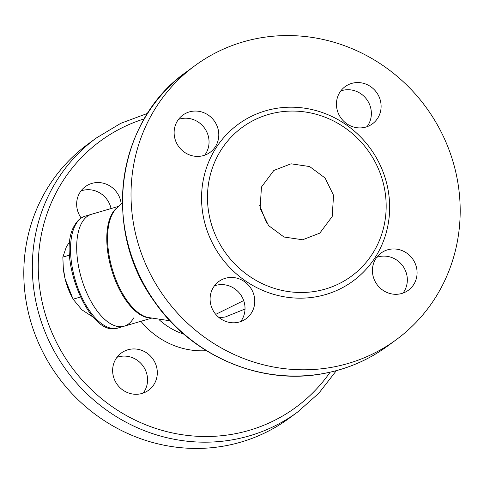 <?xml version="1.0" encoding="UTF-8"?>
<svg xmlns="http://www.w3.org/2000/svg" width="484" height="484" viewBox="0 0 484 484"><rect width="100%" height="100%" fill="white"/><g stroke="black" fill="none" stroke-linecap="round" stroke-linejoin="round"><path stroke-width="0.73" d="M111.06 208.562A23.075 21.931 53.7 0 0 84.416 190.018A23.075 21.931 53.7 0 0 81.003 190.914M143.216 393.075A23.075 21.931 53.7 0 0 143.942 367.32A23.075 21.931 53.7 0 0 120.389 356.412A23.075 21.931 53.7 0 0 116.977 357.307M297.478 412.156L288.954 418.412A170.017 161.583 -126.3 0 1 224.007 446.042A170.017 161.583 -126.3 0 1 39.325 344.735A170.017 161.583 -126.3 0 1 87.834 144.226L96.364 137.97A170.017 161.583 -126.3 0 0 47.855 338.479A170.017 161.583 -126.3 0 0 232.538 439.787A170.017 161.583 -126.3 0 0 297.478 412.156L318.817 393.238L336.368 370.653M121.194 203.812A23.075 21.931 53.7 0 0 94.162 182.867A23.075 21.931 53.7 0 0 85.347 186.618A23.075 21.931 53.7 0 0 81.173 218.006M130.135 349.26A23.075 21.931 53.7 0 0 121.321 353.011A23.075 21.931 53.7 0 0 114.738 380.218A23.075 21.931 53.7 0 0 139.803 393.97A23.075 21.931 53.7 0 0 148.618 390.219A23.075 21.931 53.7 0 0 155.201 363.006A23.075 21.931 53.7 0 0 130.135 349.26M219.179 317.704L225.235 317.002L245.019 309.028M367.023 126.693A23.075 21.931 53.7 0 0 367.749 100.944A23.075 21.931 53.7 0 0 344.197 90.03A23.075 21.931 53.7 0 0 340.784 90.925M204.708 155.189A23.075 21.931 53.7 0 0 205.428 129.44A23.075 21.931 53.7 0 0 181.881 118.526A23.075 21.931 53.7 0 0 178.469 119.421M240.681 321.582A23.075 21.931 53.7 0 0 241.407 295.827A23.075 21.931 53.7 0 0 217.854 284.919A23.075 21.931 53.7 0 0 214.442 285.814M402.997 293.086A23.075 21.931 53.7 0 0 403.723 267.337A23.075 21.931 53.7 0 0 380.17 256.423A23.075 21.931 53.7 0 0 376.758 257.319M353.943 82.879A23.075 21.931 53.7 0 0 345.128 86.63A23.075 21.931 53.7 0 0 338.546 113.843A23.075 21.931 53.7 0 0 363.611 127.588A23.075 21.931 53.7 0 0 372.426 123.843A23.075 21.931 53.7 0 0 379.008 96.631A23.075 21.931 53.7 0 0 353.943 82.879M191.628 111.374A23.075 21.931 53.7 0 0 182.813 115.125A23.075 21.931 53.7 0 0 176.23 142.338A23.075 21.931 53.7 0 0 201.296 156.084A23.075 21.931 53.7 0 0 210.104 152.333A23.075 21.931 53.7 0 0 216.693 125.126A23.075 21.931 53.7 0 0 191.628 111.374M227.601 277.768A23.075 21.931 53.7 0 0 218.786 281.519A23.075 21.931 53.7 0 0 212.204 308.725A23.075 21.931 53.7 0 0 237.269 322.477A23.075 21.931 53.7 0 0 246.084 318.726A23.075 21.931 53.7 0 0 252.666 291.519A23.075 21.931 53.7 0 0 227.601 277.768M389.916 249.272A23.075 21.931 53.7 0 0 381.108 253.023A23.075 21.931 53.7 0 0 374.519 280.236A23.075 21.931 53.7 0 0 399.584 293.982A23.075 21.931 53.7 0 0 408.399 290.237A23.075 21.931 53.7 0 0 414.982 263.024A23.075 21.931 53.7 0 0 389.916 249.272M259.993 37.958A170.017 161.583 -126.3 0 1 444.675 139.265A170.017 161.583 -126.3 0 1 396.166 339.774A170.017 161.583 -126.3 0 1 331.219 367.398A170.017 161.583 -126.3 0 1 146.537 266.091A170.017 161.583 -126.3 0 1 195.046 65.588A170.017 161.583 -126.3 0 1 259.993 37.958M275.257 108.555A97.157 92.335 -126.3 0 1 387.424 186.558A97.157 92.335 -126.3 0 1 315.955 296.807A97.157 92.335 -126.3 0 1 203.788 218.798A97.157 92.335 -126.3 0 1 275.257 108.555M277.489 112.367A92.299 87.719 -126.3 0 1 384.054 186.473A92.299 87.719 -126.3 0 1 316.155 291.205A92.299 87.719 -126.3 0 1 209.596 217.098A92.299 87.719 -126.3 0 1 277.489 112.367M333.555 195.336L332.193 216.529L319.803 233.125L302.621 239.768L284.005 237.021L268.553 225.568L260.096 208.235L261.457 187.042L273.847 170.447L291.029 163.804L309.645 166.55L325.091 178.003L333.555 195.336M259.557 205.162L266.636 223.063M133.669 317.946A58.292 27.57 -106.3 0 1 124.164 326.198L118.005 328.001A58.292 27.57 -106.3 0 1 79.249 291.495A58.292 27.57 -106.3 0 1 75.764 224.358A58.292 27.57 -106.3 0 1 85.269 216.106L91.428 214.303A58.292 27.57 73.7 0 0 79.176 269.503A58.292 27.57 73.7 0 0 124.164 326.198A58.292 27.57 -106.3 0 1 85.414 289.692A58.292 27.57 -106.3 0 1 81.929 222.555A58.292 27.57 -106.3 0 1 91.428 214.303L118.532 206.372M93.37 317.262L81.838 309.784L73.102 299.191L65.128 278.978L63.313 268.233L62.841 257.107L66.441 246.658L69.871 241.516M62.841 257.107L69.533 255.147M73.102 299.191L80.338 297.073M63.313 268.233L63.368 268.808A37.649 17.805 73.7 0 0 65.128 278.978A37.649 17.805 73.7 0 0 71.154 295.409L71.941 296.958M144.268 118.846A165.159 156.967 53.7 0 0 44.522 311.557A165.159 156.967 53.7 0 0 232.737 434.184A165.159 156.967 53.7 0 0 330.112 372.208M206.378 350.682A77.984 74.119 -126.3 0 1 140.917 321.297M159.091 319.682A66.072 62.793 53.7 0 0 183.829 334.148M322.689 373.654A170.017 161.583 53.7 0 0 387.636 346.03C368.161 360.229 346.453 369.461 322.513 373.733C260.132 385.47 190.98 355.552 153.936 300.927C101.362 228.968 116.698 120.335 186.522 71.844A170.017 161.583 53.7 0 0 138.007 272.347A170.017 161.583 53.7 0 0 322.689 373.654M122.343 202.748L115.87 209.1A58.546 27.691 73.7 0 0 110.068 260.428A58.546 27.691 73.7 0 0 147.553 317.401L169.932 320.765M149.61 317.897A58.292 27.57 -106.3 0 1 109.275 260.701A58.292 27.57 -106.3 0 1 117.334 207.576M396.166 339.774L387.636 346.03M195.046 65.588L186.522 71.844M215.749 314.364L243.682 300.57M124.164 326.198L151.262 318.266M147.632 113.347L120.818 123.305L96.364 137.97M85.269 216.106C80.895 217.461 77.38 220.474 74.736 225.139C55.654 254.275 88.995 338.818 118.005 328.001"/></g></svg>
